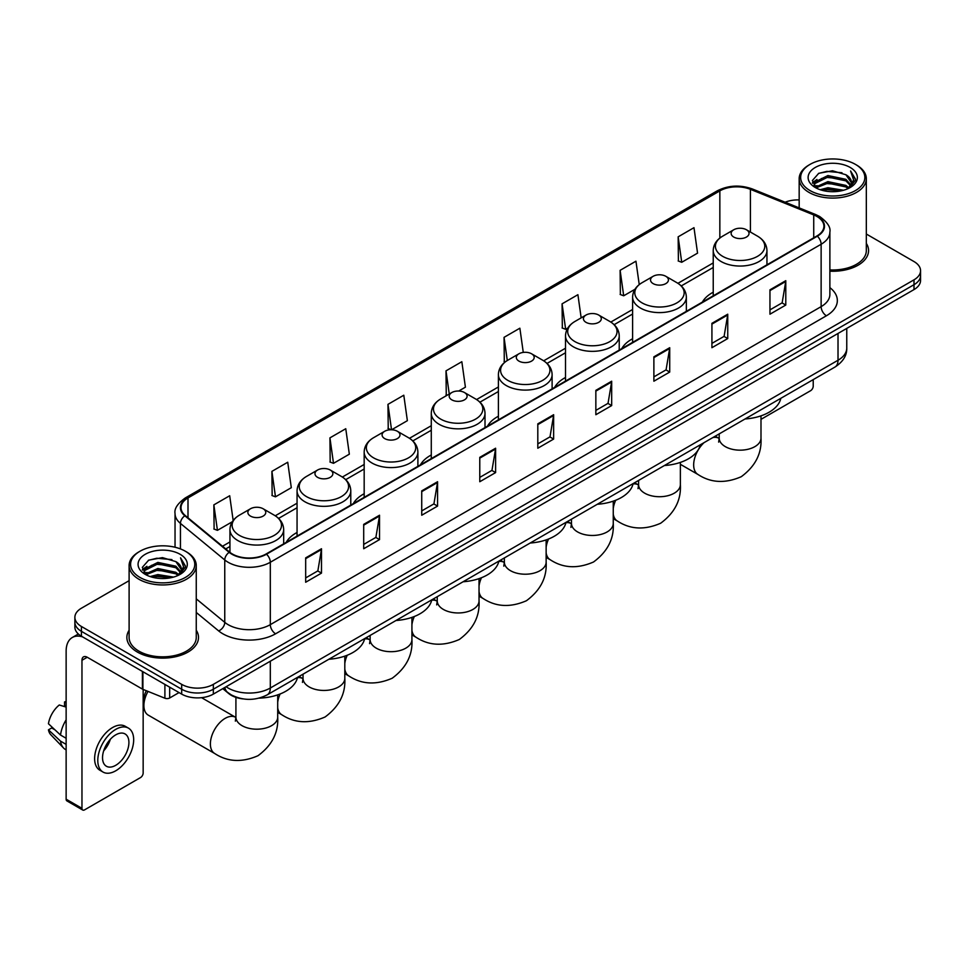 <?xml version="1.0" encoding="UTF-8"?>
<svg xmlns="http://www.w3.org/2000/svg" width="969" height="969" viewBox="0 0 969 969"><rect width="100%" height="100%" fill="white"/><g stroke="black" fill="none" stroke-linecap="round" stroke-linejoin="round"><path stroke-width="1.45" d="M297.059 532.478A39.547 22.832 0 0 0 286.194 542.374M364.174 493.73A39.547 22.832 0 0 0 353.31 503.626M431.278 454.982A39.547 22.832 0 0 0 420.425 464.878M498.393 416.234A39.547 22.832 0 0 0 487.54 426.13M565.508 377.486A39.547 22.832 0 0 0 554.643 387.382M632.612 338.738A39.547 22.832 0 0 0 621.759 348.646M713.232 292.202A39.547 22.832 0 0 0 702.38 302.098M242.928 698.879A22.384 12.924 180 0 1 228.769 693.586L222.785 688.644M129.107 580.673L81.432 608.205A22.384 12.924 0 0 0 74.879 617.338L74.879 627.088A22.384 12.924 0 0 0 81.432 636.221L181.675 694.107A22.384 12.924 0 0 0 213.337 694.107L913.997 289.586A22.384 12.924 0 0 0 920.55 280.441L920.55 275.571A22.384 12.924 0 0 1 913.997 284.704A22.384 12.924 0 0 0 920.55 275.571L920.55 270.69A22.384 12.924 0 0 0 913.997 261.557L866.322 234.026M74.879 617.338A22.384 12.924 0 0 0 81.432 626.483L181.675 684.356A22.384 12.924 0 0 0 213.337 684.356L213.337 689.225L913.997 284.704L213.337 689.225A22.384 12.924 0 0 1 181.675 689.225A22.384 12.924 0 0 0 213.337 689.225L213.337 694.107M81.432 626.483L81.432 631.352L181.675 689.225L81.432 631.352A22.384 12.924 0 0 1 74.879 622.219A22.384 12.924 0 0 0 81.432 631.352L81.432 636.221M129.107 630.25A35.817 20.676 0 0 0 126.866 637.445A35.817 20.676 0 0 0 137.356 652.064A35.817 20.676 0 0 0 176.394 656.546A35.817 20.676 0 0 0 198.5 637.445A35.817 20.676 0 0 0 196.259 630.25A35.817 20.676 0 0 1 198.5 637.445A35.817 20.676 0 0 1 176.394 656.546A35.817 20.676 0 0 1 137.356 652.064A35.817 20.676 0 0 1 126.866 637.445A35.817 20.676 0 0 1 129.107 630.25M816.915 216.475A23.874 13.784 180 0 1 823.904 226.225A23.874 13.784 180 0 1 816.915 235.964L266.1 553.977A23.874 13.784 180 0 1 229.653 552.136L185.321 515.593A23.874 13.784 180 0 1 181.009 507.683A23.874 13.784 180 0 1 187.998 497.933L719.846 190.881A23.874 13.784 180 0 1 750.418 189.33L813.73 214.924A23.874 13.784 180 0 1 816.915 216.475M817.339 216.232A24.479 14.135 0 0 0 814.069 214.646L750.769 189.052A24.479 14.135 0 0 0 719.422 190.639L187.574 497.691A24.479 14.135 0 0 0 184.837 515.787L229.168 552.342A24.479 14.135 0 0 0 266.511 554.22L817.339 236.206A24.479 14.135 0 0 0 817.339 216.232M305.671 557.878L305.671 582.248L321.49 573.115L321.49 548.745L305.671 557.878M305.671 577.924L317.856 570.886L321.429 549.556A5.971 3.452 -120 0 0 321.49 548.745M317.747 570.947L321.49 573.115M363.702 524.374L363.702 548.745L379.533 539.6L379.533 515.229L363.702 524.374M363.702 544.421L375.887 537.383L379.46 516.041A5.971 3.452 -120 0 0 379.533 515.229M375.79 537.444L379.533 539.6M421.733 490.871L421.733 515.229L437.564 506.097L437.564 481.726L421.733 490.871M421.733 510.917L433.93 503.868L437.503 482.538A5.971 3.452 -120 0 0 437.564 481.726M433.821 503.941L437.564 506.097M479.776 457.356L479.776 481.726L495.607 472.593L495.607 448.223L479.776 457.356M479.776 477.402L491.961 470.365L495.534 449.035A5.971 3.452 -120 0 0 495.607 448.223M491.864 470.425L495.607 472.593M769.955 289.828L769.955 314.198L785.786 305.053L785.786 280.683L769.955 289.828M769.955 309.874L782.153 302.825L785.726 281.495A5.971 3.452 -120 0 0 785.786 280.683M782.044 302.897L785.786 305.053M711.924 323.331L711.924 347.701L727.743 338.556L727.743 314.198L711.924 323.331M711.924 343.377L724.109 336.34L727.683 314.998A5.971 3.452 -120 0 0 727.743 314.198M724 336.4L727.743 338.556M653.881 356.834L653.881 381.205L669.712 372.072L669.712 347.701L653.881 356.834M653.881 376.88L666.078 369.843L669.652 348.513A5.971 3.452 -120 0 0 669.712 347.701M665.969 369.904L669.712 372.072M595.85 390.35L595.85 414.72L611.681 405.575L611.681 381.205L595.85 390.35M595.85 410.396L608.035 403.346L611.609 382.016A5.971 3.452 -120 0 0 611.681 381.205M607.926 403.419L611.681 405.575M537.807 423.853L537.807 448.223L553.638 439.078L553.638 414.708L537.807 423.853M537.807 443.899L550.004 436.862L553.578 415.519A5.971 3.452 -120 0 0 553.638 414.708M549.895 436.922L553.638 439.078M829.876 271.199A35.817 20.676 0 0 0 868.563 250.596A35.817 20.676 0 0 0 866.322 243.389A35.817 20.676 0 0 1 868.563 250.596A35.817 20.676 0 0 1 829.876 271.199M213.337 684.356L913.997 279.835A22.384 12.924 0 0 0 920.55 270.69M799.171 199.917A22.384 12.924 0 0 0 785.12 202.218M329.932 437.867L333.506 463.327L349.337 454.182L345.763 428.722L329.932 437.867L330.187 462.08M271.901 471.37L275.475 496.831L291.306 487.698L287.732 462.237L271.901 471.37L272.156 495.595M233.166 520.486L229.689 495.74L213.858 504.873L214.113 529.098M523.272 352.401L519.868 328.2L504.05 337.345L504.304 361.57M581.158 317.856L577.912 294.697L562.081 303.83L562.335 328.055M639.237 284.595L635.943 261.194L620.124 270.327L620.378 294.552M678.155 236.824L681.728 262.284L697.559 253.139L693.986 227.679L678.155 236.824L678.409 261.049M391.609 429.776L407.368 420.679L403.794 395.219L387.975 404.352L388.23 428.577M458.725 391.028L465.411 387.176L461.838 361.716L446.006 370.848L446.261 395.073M446.963 395.34L446.006 394.977M446.006 370.848L449.253 394.008M505.237 361.921L504.05 361.473M504.05 337.345L507.296 360.516M562.081 303.83L565.654 329.303L567.81 328.055M565.654 329.303L562.081 327.958M620.124 270.327L623.697 295.787L634.925 289.307M623.697 295.787L620.124 294.455M681.728 262.284L678.155 260.952M391.428 429.776L387.975 428.48M387.975 404.352L391.537 429.776M333.506 463.327L329.932 461.995M275.475 496.831L271.901 495.498M213.858 504.873L217.431 530.346L232.257 521.782M217.431 530.346L213.858 529.001M760.992 419.347L810.581 390.713A3.731 2.156 120 0 0 813.221 386.147L813.221 379.618M810.06 190.578A32.086 18.52 0 0 0 855.433 190.578A32.086 18.52 0 0 0 855.433 164.379L856.487 164.996A33.576 19.38 0 0 1 866.322 178.696A33.576 19.38 0 0 1 845.598 196.61A33.576 19.38 0 0 1 809.006 192.407A33.576 19.38 0 0 1 799.171 178.696A33.576 19.38 0 0 1 809.006 164.996L810.06 164.379A32.086 18.52 0 0 0 810.06 190.578M829.876 269.903A33.576 19.38 0 0 0 866.322 250.596L866.322 178.696M820.174 189.706L827.914 187.72L843.611 190.239M822.39 190.384L827.914 189.246L841.322 190.808M815.341 187.211L827.914 181.627L845.937 185.43L848.832 187.841M816.116 187.853L827.914 183.153L845.937 186.956L848.032 188.555M814.311 186.181L814.723 182.136L827.914 175.534L845.937 179.338L850.867 184.934M814.142 185.442L814.723 183.662L827.914 177.061L845.937 180.864L850.516 185.66M847.839 188.713A18.653 10.768 0 0 0 851.4 182.39A18.653 10.768 0 0 0 845.937 174.771L851.388 182.753M850.152 167.431A24.625 14.22 0 0 0 815.389 167.395A24.625 14.22 0 0 0 815.22 187.477A24.625 14.22 0 0 0 815.329 187.538A24.625 14.22 0 0 0 850.261 187.477A24.625 14.22 0 0 0 850.152 167.431M845.937 174.771L832.528 170.774L818.757 173.306L812.373 180.525L816.613 188.216M849.365 187.974L855.312 180.428L855.433 179.071L850.588 170.98L853.641 180.04L848.032 188.628M856.487 164.996L855.433 164.379A32.086 18.52 0 0 0 810.06 164.379M850.588 170.98L855.433 179.374M818.442 173.463L826.872 171.38L841.976 172.736M812.616 183.262L815.365 181.106M821.421 178.526L826.872 177.472L841.443 178.671M821.421 184.619L826.872 183.565L841.443 184.764M822.548 190.421L826.872 189.658L841.298 190.808M812.458 182.669L816.976 179.459M814.856 186.763L816.976 185.551M733.763 237.066A8.951 5.172 0 0 0 746.421 237.066A8.951 5.172 0 0 0 746.421 229.75L757.54 236.17A24.673 14.244 0 0 1 757.54 256.325A24.673 14.244 0 0 1 722.644 256.325A24.673 14.244 0 0 1 722.644 236.17C716.576 239.779 713.426 244.576 713.232 250.559A26.866 15.504 0 0 0 721.106 261.521A26.866 15.504 0 0 0 750.369 264.876A26.866 15.504 0 0 0 766.951 250.559C766.758 244.576 763.62 239.779 757.54 236.17L746.421 229.75A8.951 5.172 0 0 0 733.763 229.75A8.951 5.172 0 0 0 733.763 237.066M745.028 418.983A41.037 23.692 0 0 0 780.832 398.307M653.142 283.614A8.951 5.172 0 0 0 665.812 283.614A8.951 5.172 0 0 0 665.812 276.298L676.931 282.718A24.673 14.244 0 0 1 676.931 302.861A24.673 14.244 0 0 1 642.023 302.861A24.673 14.244 0 0 1 642.023 282.718C635.955 286.327 632.818 291.124 632.612 297.095A26.866 15.504 0 0 0 640.485 308.069A26.866 15.504 0 0 0 669.761 311.424A26.866 15.504 0 0 0 686.343 297.095C686.137 291.124 683 286.327 676.931 282.718L665.812 276.298A8.951 5.172 0 0 0 653.142 276.298A8.951 5.172 0 0 0 653.142 283.614M664.407 465.532A41.037 23.692 0 0 0 700.224 444.856M586.039 322.35A8.951 5.172 0 0 0 598.697 322.35A8.951 5.172 0 0 0 598.697 315.046L609.816 321.466A24.673 14.244 0 0 1 609.816 341.609A24.673 14.244 0 0 1 574.92 341.609A24.673 14.244 0 0 1 574.92 321.466C568.839 325.075 565.702 329.872 565.508 335.843A26.866 15.504 0 0 0 573.369 346.805A26.866 15.504 0 0 0 602.645 350.172A26.866 15.504 0 0 0 619.227 335.843C619.034 329.872 615.896 325.075 609.816 321.466L598.697 315.046A8.951 5.172 0 0 0 586.039 315.046A8.951 5.172 0 0 0 586.039 322.35M597.304 504.28A41.037 23.692 0 0 0 633.108 483.604M518.924 361.098A8.951 5.172 0 0 0 531.581 361.098A8.951 5.172 0 0 0 531.581 353.794L542.701 360.214A24.673 14.244 0 0 1 542.701 380.357A24.673 14.244 0 0 1 507.804 380.357A24.673 14.244 0 0 1 507.804 360.214C501.724 363.823 498.587 368.608 498.393 374.591A26.866 15.504 0 0 0 506.266 385.553A26.866 15.504 0 0 0 535.53 388.92A26.866 15.504 0 0 0 552.112 374.591C551.918 368.608 548.781 363.823 542.701 360.214L531.581 353.794A8.951 5.172 0 0 0 518.924 353.794A8.951 5.172 0 0 0 518.924 361.098M530.188 543.028A41.037 23.692 0 0 0 565.993 522.352M451.808 399.846A8.951 5.172 0 0 0 464.478 399.846A8.951 5.172 0 0 0 464.478 392.542L475.597 398.962A24.673 14.244 0 0 1 475.597 419.105A24.673 14.244 0 0 1 440.689 419.105A24.673 14.244 0 0 1 440.689 398.962C434.621 402.571 431.484 407.355 431.278 413.339A26.866 15.504 0 0 0 439.151 424.301A26.866 15.504 0 0 0 468.427 427.668A26.866 15.504 0 0 0 485.009 413.339C484.803 407.355 481.666 402.571 475.597 398.962L464.478 392.542A8.951 5.172 0 0 0 451.808 392.542A8.951 5.172 0 0 0 451.808 399.846M463.073 581.763A41.037 23.692 0 0 0 498.878 561.099M384.705 438.594A8.951 5.172 0 0 0 397.363 438.594A8.951 5.172 0 0 0 397.363 431.278L408.482 437.697A24.673 14.244 0 0 1 408.482 457.852A24.673 14.244 0 0 1 373.586 457.852A24.673 14.244 0 0 1 373.586 437.697C367.505 441.307 364.368 446.103 364.174 452.087A26.866 15.504 0 0 0 372.035 463.049A26.866 15.504 0 0 0 401.311 466.416A26.866 15.504 0 0 0 417.893 452.087C417.7 446.103 414.562 441.307 408.482 437.697L397.363 431.278A8.951 5.172 0 0 0 384.705 431.278A8.951 5.172 0 0 0 384.705 438.594M395.97 620.511A41.037 23.692 0 0 0 431.774 599.847M317.59 477.342A8.951 5.172 0 0 0 330.247 477.342A8.951 5.172 0 0 0 330.247 470.026L341.367 476.445A24.673 14.244 0 0 1 341.367 496.6A24.673 14.244 0 0 1 306.47 496.6A24.673 14.244 0 0 1 306.47 476.445C300.39 480.055 297.253 484.851 297.059 490.835A26.866 15.504 0 0 0 304.932 501.797A26.866 15.504 0 0 0 334.196 505.164A26.866 15.504 0 0 0 350.778 490.835C350.584 484.851 347.447 480.055 341.367 476.445L330.247 470.026A8.951 5.172 0 0 0 317.59 470.026A8.951 5.172 0 0 0 317.59 477.342M328.854 659.259A41.037 23.692 0 0 0 364.659 638.583M148.003 691.394A20.894 12.064 120 0 0 143.897 705.553L143.897 699.461A13.433 7.752 -60 0 1 146.343 690.727M143.897 705.553A20.894 12.064 120 0 0 148.233 715.122L214.706 753.507A20.894 12.064 -60 0 1 211.508 736.767A20.894 12.064 -60 0 1 225.147 718.356A20.894 12.064 -60 0 1 235.6 717.314L235.915 717.496M250.474 516.089A8.951 5.172 0 0 0 263.144 516.089A8.951 5.172 0 0 0 263.144 508.773L274.263 515.193A24.673 14.244 0 0 1 274.263 535.348A24.673 14.244 0 0 1 239.355 535.348A24.673 14.244 0 0 1 239.355 515.193C233.287 518.803 230.15 523.599 229.944 529.571A26.866 15.504 0 0 0 237.817 540.545A26.866 15.504 0 0 0 267.093 543.9A26.866 15.504 0 0 0 283.675 529.571C283.469 523.599 280.332 518.803 274.263 515.193L263.144 508.773A8.951 5.172 0 0 0 250.474 508.773A8.951 5.172 0 0 0 250.474 516.089M259.014 698.14A41.037 23.692 0 0 0 297.544 677.331M169.672 687.166L169.672 697.983L179.035 692.581M82.547 636.875A29.845 17.236 -120 0 0 72.312 637.493A29.845 17.236 -120 0 0 66.134 651.156L66.134 799.195L81.965 808.328L81.965 660.289A7.461 4.312 60 0 1 83.504 656.873A7.461 4.312 60 0 1 87.234 657.248L142.407 689.092L142.407 671.432M81.965 808.328A3.731 2.156 120 0 0 82.728 810.036L66.909 800.903A3.731 2.156 -60 0 1 66.134 799.195M82.728 810.036A3.731 2.156 120 0 0 84.594 809.854L140.529 777.562A3.731 2.156 120 0 0 143.158 772.996L143.158 689.443M169.672 697.983A3.731 2.156 180 0 1 164.9 698.225L142.903 689.334A3.731 2.156 180 0 1 142.407 689.092M115.723 765.316A18.653 10.768 120 0 0 127.908 748.88A18.653 10.768 120 0 0 125.049 733.933A18.653 10.768 120 0 0 115.723 734.865A18.653 10.768 120 0 0 103.538 751.302A18.653 10.768 120 0 0 106.396 766.249A18.653 10.768 120 0 0 115.723 765.316M103.671 750.866A18.653 10.768 120 0 0 110.369 739.262M66.134 702.428L64.548 701.956L64.548 705.698L66.134 706.619M128.417 728.119L125.243 726.29A25.364 14.644 120 0 0 112.561 727.549A25.364 14.644 120 0 0 95.992 749.909A25.364 14.644 120 0 0 99.88 770.234L103.041 772.063A25.364 14.644 120 0 0 115.723 770.803A25.364 14.644 120 0 0 132.305 748.456A25.364 14.644 120 0 0 128.417 728.119A25.364 14.644 120 0 0 115.723 729.378A25.364 14.644 120 0 0 99.153 751.738A25.364 14.644 120 0 0 103.041 772.063M66.134 719.87A24.625 14.22 120 0 0 60.526 735.047L48.45 723.746A19.404 11.204 120 0 1 59.279 704.996L66.134 707.079M66.134 738.281L60.526 735.047M54.979 729.863L51.696 727.961L48.45 729.839L60.526 741.14L66.134 744.374M60.526 741.14A24.625 14.22 120 0 0 63.566 748.02A24.625 14.22 120 0 0 65.432 749.485L66.134 749.885M66.134 701.508A19.404 11.204 120 0 0 64.548 701.956M48.45 729.839A19.404 11.204 120 0 0 50.739 734.672L63.566 748.02M139.996 577.439A32.086 18.52 0 0 0 185.37 577.439A32.086 18.52 0 0 0 185.37 551.24L186.423 551.846A33.576 19.38 0 0 1 196.259 565.557A33.576 19.38 0 0 1 175.534 583.471A33.576 19.38 0 0 1 138.942 579.268A33.576 19.38 0 0 1 129.107 565.557A33.576 19.38 0 0 1 138.942 551.846L139.996 551.24A32.086 18.52 0 0 0 139.996 577.439M129.107 565.557L129.107 637.445A33.576 19.38 0 0 0 138.942 651.156A33.576 19.38 0 0 0 175.534 655.359A33.576 19.38 0 0 0 196.259 637.445L196.259 565.557M150.11 576.567L157.862 574.581L173.548 577.088M152.327 577.233L157.862 576.095L171.259 577.657M145.277 574.072L157.862 568.488L175.873 572.291L178.768 574.69M146.053 574.702L157.862 570.002L175.873 573.805L177.969 575.416M144.248 573.03L144.672 568.997L157.862 562.395L175.873 566.199L180.803 571.795M144.09 572.291L144.672 570.511L157.862 563.91L175.873 567.713L180.452 572.522M177.775 575.574A18.653 10.768 0 0 0 181.336 569.239A18.653 10.768 0 0 0 175.873 561.62L181.324 569.615M180.101 554.28A24.625 14.22 0 0 0 145.326 554.256A24.625 14.22 0 0 0 145.168 574.326A24.625 14.22 0 0 0 145.277 574.387A24.625 14.22 0 0 0 180.198 574.326A24.625 14.22 0 0 0 180.101 554.28M175.873 561.62L162.465 557.623L148.705 560.155L142.31 567.374L146.549 575.065M179.313 574.823L185.261 567.277L185.37 565.92L180.537 557.829L183.589 566.901L177.981 575.477M186.423 551.846L185.37 551.24A32.086 18.52 0 0 0 139.996 551.24M180.537 557.829L185.37 566.235M148.378 560.312L156.808 558.241L171.925 559.597M142.552 570.123L145.314 567.955M151.37 565.387L156.808 564.333L171.38 565.521M151.37 571.48L156.808 570.426L171.38 571.613M152.484 577.282L156.808 576.519L171.234 577.669M142.395 569.518L146.913 566.308M144.805 573.624L146.913 572.4M226.104 686.73A29.845 17.236 0 0 0 228.103 688.014A29.845 17.236 0 0 0 270.315 688.014L838.015 360.25A29.845 17.236 0 0 0 846.761 348.065C846.979 355.478 843.03 361.812 834.927 367.081L267.226 694.846A14.923 8.612 60 0 0 270.315 688.014L270.315 661.209M838.015 333.445L838.015 360.25A14.923 8.612 60 0 1 834.927 367.081M224.893 687.433A14.923 9.981 129.5 0 0 227.497 692.278L222.967 688.547M913.997 289.586L913.997 279.835M181.675 694.107L181.675 684.356M829.876 287.623A37.306 21.536 180 0 1 826.412 315.773L275.596 633.787A7.461 4.312 60 0 1 270.315 624.654L821.131 306.64A29.845 17.236 0 0 0 829.876 294.455L829.876 232.063A29.845 17.236 180 0 1 821.131 244.249A7.461 4.312 -120 0 0 817.339 236.206M275.596 633.787A37.306 21.536 180 0 1 222.834 633.787A37.306 21.536 180 0 1 218.655 630.916L196.259 612.456M229.168 552.342A7.461 4.99 129.5 0 0 224.76 559.961L224.76 622.352A29.845 17.236 0 0 0 228.103 624.654A29.845 17.236 0 0 0 270.315 624.654L270.315 562.262A29.845 17.236 180 0 1 224.76 559.961L180.44 523.417A29.845 17.236 180 0 1 175.038 513.534L175.038 547.243M829.876 232.063C830.869 227.412 827.441 222.204 819.592 216.462L815.668 214.561A7.461 3.488 112 0 0 814.069 214.646M815.668 214.561L752.356 188.967C740.001 184.595 728.276 185.236 717.169 190.881A7.461 4.312 60 0 1 719.422 190.639M187.574 497.691A7.461 4.312 -120 0 0 185.321 497.933C177.581 503.505 174.154 508.701 175.038 513.534M184.837 515.787A7.461 4.99 129.5 0 0 180.44 523.417L180.44 548.902M752.356 188.967A7.461 3.488 112 0 0 750.769 189.052M266.511 554.22A7.461 4.312 60 0 1 270.315 562.262L821.131 244.249L821.131 306.64A7.461 4.312 60 0 0 826.412 315.773M196.259 598.854L224.76 622.352A7.461 4.99 -50.5 0 1 218.655 630.916M187.998 497.933L187.998 517.797M813.73 214.924L813.73 237.805M750.418 189.33L750.418 232.063M719.846 190.881L719.846 238.059M713.232 262.926L677.912 283.323M632.612 309.474L610.809 322.071M565.508 348.222L543.694 360.807M498.393 386.97L476.578 399.555M431.278 425.718L409.475 438.303M364.174 464.466L342.36 477.051M297.059 503.202L275.244 515.799M229.944 541.95L222.507 546.25M537.807 424.628L553.578 415.519M595.85 391.113L611.609 382.016M653.881 357.609L669.652 348.513M711.924 324.106L727.683 314.998M769.955 290.591L785.726 281.495M479.776 458.131L495.534 449.035M421.733 491.634L437.503 482.538M363.702 525.15L379.46 516.041M305.671 558.653L321.429 549.556M760.992 415.858L760.992 438.109A20.894 12.064 180 0 1 754.863 446.636A20.894 12.064 180 0 1 725.321 446.636A20.894 12.064 180 0 1 719.204 438.109L718.647 442.118M712.857 437.564A20.894 12.064 -60 0 1 718.889 438.291L719.204 438.472M760.992 438.109C761.888 453.456 755.311 466.307 741.273 476.7C725.26 483.664 710.834 482.925 697.995 474.483A20.894 12.064 -60 0 1 704.015 442.663M680.371 462.407L680.371 484.657A20.894 12.064 180 0 1 674.254 493.185A20.894 12.064 180 0 1 644.7 493.185A20.894 12.064 180 0 1 638.583 484.657L638.026 488.655M633.023 483.967A20.894 12.064 -60 0 1 638.268 484.839L638.583 485.021M680.371 484.657C681.268 499.992 674.703 512.855 660.652 523.236C644.639 530.213 630.213 529.474 617.374 521.019A20.894 12.064 -60 0 1 613.256 514.2M613.256 508.471A20.894 12.064 -60 0 1 615.666 500.258M613.256 501.143L613.256 523.405A20.894 12.064 180 0 1 607.139 531.933A20.894 12.064 180 0 1 577.597 531.933A20.894 12.064 180 0 1 571.468 523.405L570.911 527.402M565.92 522.703A20.894 12.064 -60 0 1 571.153 523.587L571.468 523.769M613.256 523.405C614.164 538.74 607.587 551.603 593.537 561.984C577.524 568.96 563.11 568.222 550.259 559.767A20.894 12.064 -60 0 1 546.141 552.948M546.141 547.219A20.894 12.064 -60 0 1 548.551 539.006M546.141 539.89L546.141 562.141A20.894 12.064 180 0 1 540.024 570.68A20.894 12.064 180 0 1 510.481 570.68A20.894 12.064 180 0 1 504.364 562.141L503.795 566.15M498.805 561.451A20.894 12.064 -60 0 1 504.05 562.335L504.364 562.504M546.141 562.141C547.049 577.488 540.472 590.351 526.433 600.732C510.421 607.708 495.995 606.969 483.156 598.515A20.894 12.064 -60 0 1 479.037 591.696M479.037 585.966A20.894 12.064 -60 0 1 481.436 577.754M479.037 578.638L479.037 600.889A20.894 12.064 180 0 1 472.92 609.428A20.894 12.064 180 0 1 443.366 609.428A20.894 12.064 180 0 1 437.249 600.889L436.692 604.898M431.689 600.199A20.894 12.064 -60 0 1 436.934 601.083L437.249 601.252M479.037 600.889C479.934 616.236 473.369 629.099 459.318 639.479C443.305 646.456 428.879 645.717 416.04 637.263A20.894 12.064 -60 0 1 411.922 630.444M411.922 624.714A20.894 12.064 -60 0 1 414.332 616.502M411.922 617.386L411.922 639.637A20.894 12.064 180 0 1 405.805 648.164A20.894 12.064 180 0 1 376.263 648.164A20.894 12.064 180 0 1 370.134 639.637L369.577 643.646M364.586 638.946A20.894 12.064 -60 0 1 369.819 639.819L370.134 640M411.922 639.637C412.83 654.983 406.253 667.847 392.203 678.227C376.19 685.204 361.776 684.465 348.925 676.011A20.894 12.064 -60 0 1 344.807 669.191M344.807 663.462A20.894 12.064 -60 0 1 347.217 655.25M344.807 656.134L344.807 678.385A20.894 12.064 180 0 1 338.69 686.912A20.894 12.064 180 0 1 309.147 686.912A20.894 12.064 180 0 1 303.031 678.385L302.461 682.394M297.471 677.694A20.894 12.064 -60 0 1 302.716 678.566L303.031 678.748M344.807 678.385C345.715 693.731 339.138 706.583 325.099 716.975C309.087 723.952 294.661 723.213 281.822 714.759A20.894 12.064 -60 0 1 277.703 707.939M277.703 702.21A20.894 12.064 -60 0 1 280.102 693.986M277.703 694.882L277.703 717.133A20.894 12.064 180 0 1 271.586 725.66A20.894 12.064 180 0 1 242.032 725.66A20.894 12.064 180 0 1 235.915 717.133L235.358 721.142M81.965 660.289L87.234 657.248M142.903 671.711L142.903 689.334M164.9 698.225L164.9 684.417M267.226 694.846C255.21 700.878 243.207 700.878 231.203 694.846L227.497 692.278M846.761 348.065L846.761 328.394M717.169 190.881L185.321 497.933M713.232 267.468L681.255 285.928M632.612 314.017L614.152 324.676M565.508 352.764L547.037 363.423M498.393 391.512L479.921 402.171M431.278 430.26L412.818 440.919M364.174 469.008L345.703 479.667M297.059 507.744L278.587 518.415M229.944 546.492L225.753 548.914M814.093 185.915L814.093 184.679M799.171 207.899L799.171 178.696M697.995 474.483L680.371 464.308M766.951 264.816L766.951 250.559M713.232 295.824L713.232 250.559M733.763 229.75L722.644 236.17M718.889 438.291L715.231 436.183M719.204 433.894L719.204 438.109M617.374 521.019L613.256 518.645M686.343 311.352L686.343 297.095M632.612 342.372L632.612 297.095M653.142 276.298L642.023 282.718M638.268 484.839L634.622 482.732M638.583 480.442L638.583 484.657M550.259 559.767L546.141 557.393M619.227 350.1L619.227 335.843M565.508 381.12L565.508 335.843M586.039 315.046L574.92 321.466M571.153 523.587L567.507 521.479M571.468 519.19L571.468 523.405M483.156 598.515L479.037 596.141M552.112 388.848L552.112 374.591M498.393 419.868L498.393 374.591M518.924 353.794L507.804 360.214M504.05 562.335L500.392 560.227M504.364 557.926L504.364 562.141M416.04 637.263L411.922 634.889M485.009 427.595L485.009 413.339M431.278 458.616L431.278 413.339M451.808 392.542L440.689 398.962M436.934 601.083L433.276 598.975M437.249 596.674L437.249 600.889M348.925 676.011L344.807 673.637M417.893 466.343L417.893 452.087M364.174 497.351L364.174 452.087M384.705 431.278L373.586 437.697M369.819 639.819L366.173 637.711M370.134 635.422L370.134 639.637M281.822 714.759L277.703 712.385M350.778 505.091L350.778 490.835M297.059 536.099L297.059 490.835M317.59 470.026L306.47 476.445M302.716 678.566L299.058 676.459M303.031 674.17L303.031 678.385M277.703 717.133C278.6 732.467 272.035 745.331 257.984 755.723C241.971 762.688 227.545 761.949 214.706 753.507M283.675 543.839L283.675 529.571M229.944 552.378L229.944 529.571M250.474 508.773L239.355 515.193M235.6 717.314L201.576 697.668M235.915 697.365L235.915 717.133M72.312 637.493L78.356 634.005M144.03 572.776L144.03 571.54"/></g></svg>
